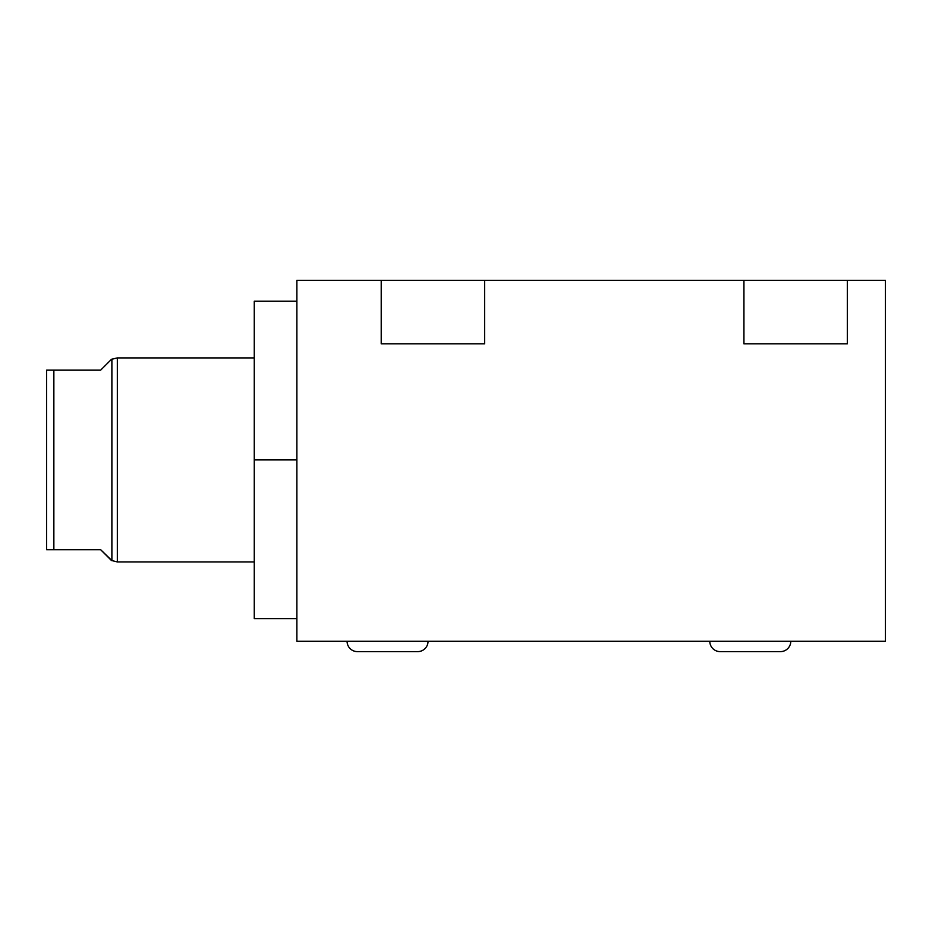 <?xml version="1.0" encoding="UTF-8"?>
<svg xmlns="http://www.w3.org/2000/svg" width="932" height="932" viewBox="0 0 932 932"><rect width="100%" height="100%" fill="white"/><g stroke="black" fill="none" stroke-linecap="round" stroke-linejoin="round"><path stroke-width="1.4" d="M296.877 280.381L296.877 641.286L885.4 641.286L885.4 280.381L847.316 280.381L847.316 343.85L743.934 343.85L743.934 280.381L484.593 280.381L484.593 343.85L381.211 343.85L381.211 280.381L296.877 280.381L296.877 641.286L885.4 641.286L296.877 641.286L296.877 280.381L885.4 280.381L885.4 641.286L885.4 280.381L743.934 280.381L743.934 343.85L847.316 343.85L743.934 343.85L743.934 280.381L484.593 280.381L484.593 343.85L381.211 343.85L484.593 343.85L484.593 280.381L381.211 280.381L381.211 343.85L381.211 280.381L296.877 280.381M847.316 280.381L847.316 343.85L847.316 280.381L743.934 280.381M428.044 641.286A10.334 10.334 0 0 1 417.711 651.619A10.334 10.334 0 0 0 428.044 641.286M357.41 651.619A10.334 10.334 0 0 1 347.077 641.286A10.334 10.334 0 0 0 357.41 651.619L417.711 651.619M790.779 641.286A10.334 10.334 0 0 1 780.433 651.619A10.334 10.334 0 0 0 790.779 641.286M720.133 651.619A10.334 10.334 0 0 1 709.8 641.286A10.334 10.334 0 0 0 720.133 651.619L780.433 651.619M296.877 618.615L254.261 618.615L254.261 459.919L296.877 459.919L254.261 459.919L254.261 301.234L296.877 301.234M111.887 505.26L111.887 359.263L111.887 560.575L117.327 561.938L254.261 561.938L117.327 561.938L117.327 357.911L111.887 359.263L117.327 357.911L254.261 357.911L117.327 357.911L117.327 561.938L111.887 560.575L117.327 561.938L254.261 561.938L254.261 609.039L254.261 459.919L296.877 459.919M53.858 370.155L46.6 370.155L46.6 549.694L46.6 370.155L46.6 549.694L53.858 549.694L46.6 549.694L53.858 549.694L53.858 370.155L46.6 370.155L53.858 370.155L53.858 549.694L100.644 549.694L111.525 560.575L100.644 549.694L53.858 549.694L53.858 370.155L100.644 370.155L111.525 359.263L100.644 370.155L53.858 370.155L100.644 370.155L111.525 359.263L117.327 357.911L117.327 414.589M117.327 505.26L117.327 357.911L254.261 357.911M111.887 414.589L111.887 560.575L100.644 549.694L53.858 549.694M484.593 280.381L381.211 280.381"/></g></svg>
